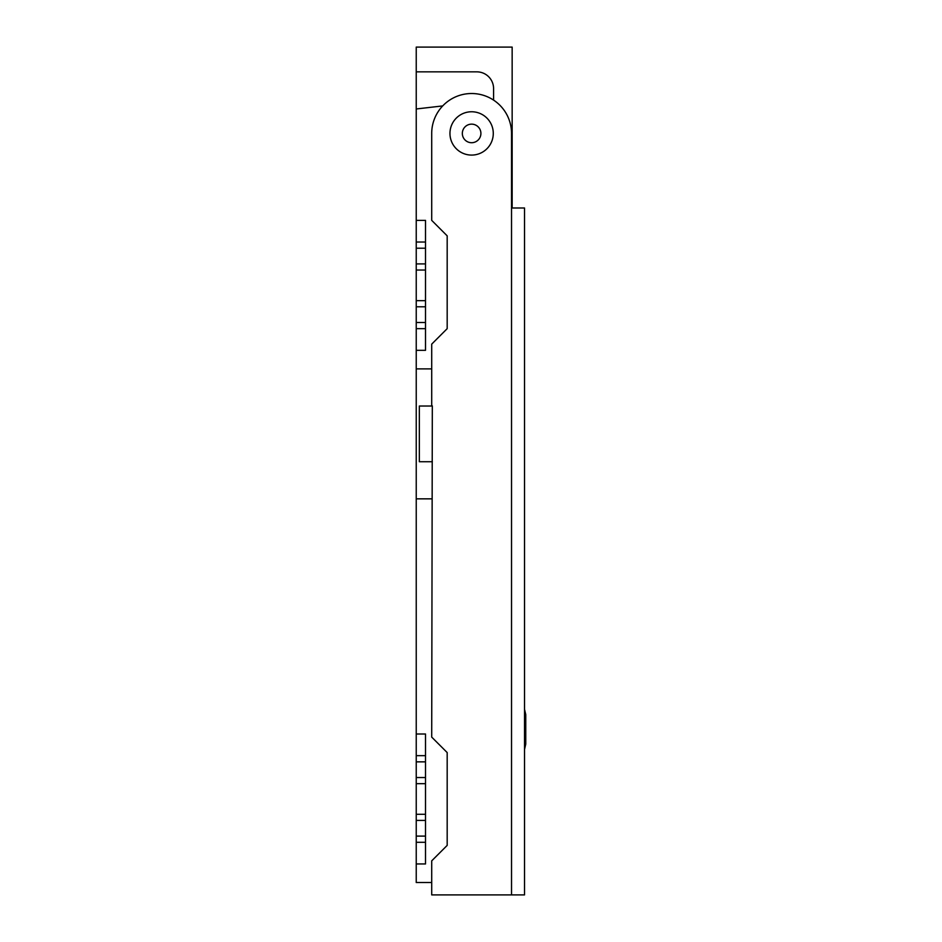 <?xml version="1.0" encoding="UTF-8"?>
<svg xmlns="http://www.w3.org/2000/svg" width="942" height="942" viewBox="0 0 942 942"><rect width="100%" height="100%" fill="white"/><g stroke="black" fill="none" stroke-linecap="round" stroke-linejoin="round"><path stroke-width="1.41" d="M416.234 863.955L425.513 863.955L425.513 842.301L416.234 842.301L416.234 882.524L431.707 882.524M416.234 734.006L416.234 755.661L425.513 755.661L425.513 734.006L416.234 734.006L416.234 368.887L431.707 368.887M416.234 350.33L425.513 350.33L425.513 328.664L416.234 328.664L416.234 368.887M416.234 220.369L416.234 242.035L425.513 242.035L425.513 220.369L416.234 220.369L416.234 71.851L476.829 71.851A16.756 16.756 0 0 1 493.584 88.619L493.584 100.099M512.154 207.994L512.154 47.1L416.234 47.1L416.234 71.851M442.705 105.916L416.234 108.978M431.707 498.848L416.234 498.848M425.513 328.664L425.513 242.035M416.234 328.664L416.234 300.663L425.513 300.663M416.234 242.035L416.234 300.663M425.513 842.301L425.513 755.661M416.234 842.301L416.234 814.288L425.513 814.288M416.234 755.661L416.234 814.288M511.53 207.994L524.529 207.994L524.529 894.9L511.53 894.9L511.53 133.423A39.917 39.917 0 0 0 471.624 93.517A39.917 39.917 0 0 0 431.707 133.423L431.707 220.369L447.179 235.841L447.179 328.664L431.707 344.136L431.707 405.896L432.319 405.896L431.707 737.103L447.179 752.564L447.179 845.398L431.707 860.858L431.707 894.9L511.53 894.9M462.334 133.423A9.279 9.279 0 0 0 476.263 141.465A9.279 9.279 0 0 0 476.263 125.392A9.279 9.279 0 0 0 462.334 133.423A9.279 9.279 0 0 0 476.263 141.465A9.279 9.279 0 0 0 476.263 125.392A9.279 9.279 0 0 0 462.334 133.423M432.319 461.721L419.331 461.721L419.331 406.026L432.319 406.026M524.529 290.054L524.529 289.359M525.766 714.648L524.529 709.255L525.766 714.648L525.766 744.074L524.529 749.479L525.766 744.074M416.234 306.786L425.513 306.786M416.234 322.482L425.513 322.482M416.234 263.913L425.513 263.913M416.234 248.217L425.513 248.217M416.234 270.036L425.513 270.036M416.234 820.423L425.513 820.423M416.234 836.107L425.513 836.107M416.234 777.539L425.513 777.539M416.234 761.854L425.513 761.854M416.234 783.673L425.513 783.673M449.958 133.423A21.654 21.654 0 0 0 482.445 152.18A21.654 21.654 0 0 0 482.445 114.665A21.654 21.654 0 0 0 449.958 133.423"/></g></svg>
